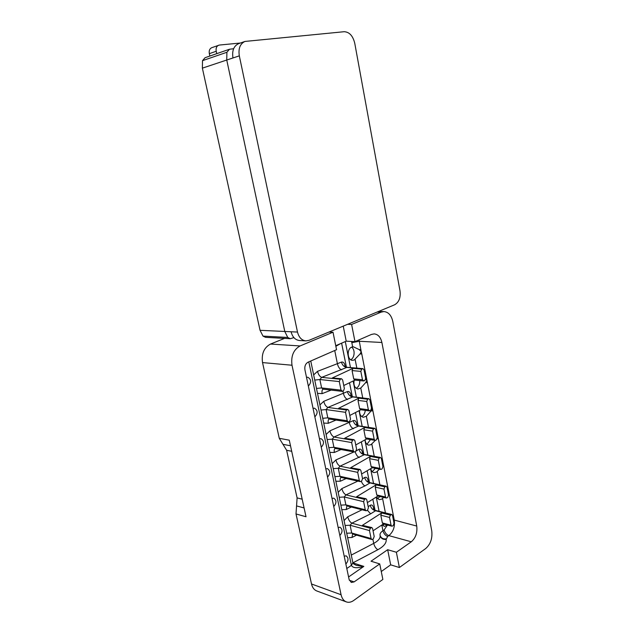 <?xml version="1.0" encoding="UTF-8"?>
<svg xmlns="http://www.w3.org/2000/svg" width="634" height="634" viewBox="0 0 634 634"><rect width="100%" height="100%" fill="white"/><g stroke="black" fill="none" stroke-linecap="round" stroke-linejoin="round"><path stroke-width="0.95" d="M354.2 359.993L352.441 360.326C347.289 360.326 346.608 348.985 351.656 347.123L353.376 346.814L359.209 349.588L361.237 351.735L361.776 353.923L360.064 353.946L354.2 359.993M359.74 380.59C359.882 384.204 358.741 386.756 356.308 388.246L356.165 388.309M361.776 353.923L367.387 382.627L365.675 382.611L360.778 388.04L357.909 389.007C354.707 388.056 353.431 385.234 354.105 380.551M365.287 410.356C364.946 413.209 363.813 415.215 361.895 416.364L361.586 416.506M367.387 382.627L372.919 410.919L371.207 410.864L366.349 416.245L363.314 417.275C360.714 416.578 359.454 414.295 359.533 410.444M370.47 439.608L366.943 444.291M375.352 440.376L370.945 444.696L368.655 445.139C366.571 444.608 365.382 442.825 365.097 439.798M375.344 468.328L372.237 471.672M379.512 469.168L376.366 472.124L373.925 472.599C372.301 472.195 371.239 470.872 370.739 468.637M379.948 496.525L377.468 498.673M383.657 497.389L381.708 499.156L379.132 499.679L376.453 496.953M387.897 525.15L384.283 526.371L382.247 524.738M384.267 524.191L382.643 525.285M372.919 410.919L394.245 520.078L393.389 519.928M392.795 516.884L393.746 518.049L393.199 518.953M393.468 516.076L392.604 515.925M387.564 490.161L388.523 491.318L387.976 492.253M388.238 489.313L387.374 489.186M382.262 463.042L383.221 464.199L382.674 465.166M382.928 462.162L382.064 462.059M376.881 435.542L377.848 436.691L377.293 437.698M377.547 434.623L376.683 434.536M371.421 407.638L372.388 408.787L371.207 410.864M372.087 406.679L371.223 406.616M335.735 345.704L346.219 341.163L354.985 341.647L371.469 334.435L374.219 333.888C378.126 334.356 380.685 337.225 381.898 342.487L359.304 341.266L361.237 351.735L360.064 353.946M360.928 349.556L359.209 349.588M365.683 379.108L366.856 380.471L365.675 382.611M366.547 378.332L365.675 378.292M394.245 520.078L416.728 526.054C417.505 532.742 415.69 537.989 411.284 541.801L396.377 552.254L399.38 567.525L390.671 564.839L387.667 549.71L371.033 561.209L379.734 563.919L354.097 581.901L351.307 582.456L349.128 579.539L304.922 369.788C304.455 366.214 305.501 363.678 308.053 362.188L336.543 349.714L333.016 332.208L300.08 345.95C293.51 349.651 290.824 356.078 292.005 365.232L341.084 594.74C341.948 598.472 343.715 600.866 346.378 601.92L316.786 590.967C314.131 589.921 312.372 587.599 311.508 583.985L296.015 513.952L297.1 497.888L286.631 450.275L279.277 438.308L262.531 362.585C261.343 353.772 264.006 347.598 270.52 344.048L284.555 338.397M351.537 347.178C355.365 349.358 354.771 358.067 350.673 359.7M383.966 489.099L385.52 497.008L386.296 498.007L386.97 497.872L387.707 497.405L388.531 495.114L386.994 487.229L386.193 486.215L384.798 486.809L383.966 489.099L375.233 487.15L376.065 484.883L356.554 496.771L365.984 498.72L364.495 499.346L363.631 501.7L365.263 509.768L366.048 510.766L366.777 510.624L367.554 510.14L368.417 507.779L366.793 499.743L365.984 498.72M386.296 498.007L377.571 495.97L376.794 494.988L375.233 487.15M378.308 460.339L379.893 468.375L380.725 469.414L381.359 469.287L382.112 468.843L382.944 466.561L381.383 458.548L380.519 457.494L379.156 458.057L378.308 460.339L369.574 458.667L370.414 456.401L350.634 467.757L360.025 469.429L358.567 470.016L357.687 472.37L359.343 480.564L360.191 481.61L360.889 481.475L361.665 481.008L362.545 478.662L360.897 470.491L360.025 469.429M380.725 469.414L371.992 467.654L371.152 466.624L369.574 458.667M372.57 431.136L374.179 439.291L375.074 440.384L375.669 440.265L376.43 439.845L377.278 437.571L375.685 429.44L374.765 428.33L373.426 428.861L372.57 431.136L363.829 429.749L364.685 427.498L344.611 438.292L353.97 439.679L352.544 440.234L351.648 442.58L353.336 450.901L354.248 451.994L354.897 451.876L355.698 451.432L356.577 449.094L354.905 440.796L353.97 439.679M375.074 440.384L366.333 438.902L365.43 437.825L363.829 429.749M366.745 401.488L368.37 409.77L369.884 410.8L370.652 410.396L371.516 408.13L369.899 399.88L368.909 398.723L367.609 399.222L366.745 401.488L357.996 400.395L358.86 398.152L338.501 408.367L347.812 409.461L346.426 409.984L345.522 412.314L347.234 420.77L348.217 421.919L348.819 421.8L349.627 421.38L350.523 419.058L348.827 410.626L347.812 409.461M369.337 410.903L360.587 409.722L359.621 408.597L357.996 400.395M360.825 371.373L362.482 379.782L364.011 380.875L364.796 380.495L365.667 378.244L364.027 369.86L362.965 368.655L361.705 369.115L360.825 371.373L352.068 370.589L352.948 368.354L332.295 377.975L341.56 378.767L340.212 379.251L339.293 381.573L341.029 390.156L342.637 391.257L343.462 390.861L344.373 388.539L342.645 379.98L341.56 378.767M363.52 380.971L354.763 380.091L353.724 378.91L352.068 370.589M389.53 517.431L391.067 525.221L391.788 526.18L392.494 526.03L393.223 525.546L394.039 523.248L392.517 515.474L391.772 514.507L390.354 515.133L389.53 517.431L380.812 515.212L381.636 512.938L362.386 525.348L371.849 527.567L370.335 528.217L369.479 530.587L371.088 538.528L371.817 539.486L372.586 539.328L373.347 538.821L374.195 536.459L372.602 528.534L371.849 527.567M391.788 526.18L383.071 523.874L382.35 522.931L380.812 515.212M367.371 502.611L377.904 496.05M361.602 474.002L372.309 467.718M355.745 444.957L366.626 438.958M349.802 415.468L360.865 409.754M343.763 385.512L355.008 380.115M373.054 530.793L383.419 523.969M368.1 482.244L367.752 481.095L369.987 482.926C367.284 482.323 365.509 480.509 364.645 477.489C366.531 476.673 367.744 478.02 368.283 481.531L368.346 481.84M362.458 454.087L362.101 452.969L364.344 454.689C361.634 454.142 359.843 452.343 358.979 449.284C360.897 448.563 362.133 449.989 362.68 453.556L362.703 453.69M356.72 425.462L356.356 424.408L358.614 426.024C355.896 425.549 354.097 423.758 353.217 420.659C355.151 420.033 356.395 421.483 356.966 425.026M350.887 396.401L350.523 395.41L352.797 396.932C350.071 396.512 348.272 394.736 347.377 391.598C349.326 391.067 350.594 392.573 351.173 396.115M344.967 366.896L344.603 365.976L346.893 367.395C344.159 367.038 342.352 365.279 341.449 362.101C343.39 361.657 344.666 363.179 345.276 366.674M373.64 509.863L373.323 508.817L375.55 510.75C372.855 510.093 371.08 508.27 370.232 505.282C372.087 504.371 373.275 505.647 373.798 509.094L373.894 509.57M356.601 535.136L352.013 537.466L352.599 534.018M362.489 368.742L346.893 367.395L321.676 377.365C319.758 376.612 318.371 374.607 317.523 371.342L341.449 362.101M331.178 390.092L322.143 393.627C321.723 391.257 322.056 389.767 323.142 389.157L323.182 389.165M368.386 398.826L352.797 396.932L327.897 407.424C325.971 406.584 324.584 404.555 323.744 401.33L347.377 391.598M336.036 420.065L328.301 423.266C327.897 421.039 328.198 419.621 329.212 419.026L348.217 421.919M374.195 428.441L358.614 426.024L334.023 437.024C332.089 436.097 330.71 434.044 329.878 430.858L353.217 420.659M341.068 449.53L334.364 452.47C333.975 450.362 334.253 449.023 335.188 448.436L354.248 451.994M379.909 457.613L364.344 454.689L340.054 466.172C338.112 465.166 336.733 463.089 335.917 459.935L353.93 451.939M346.204 478.519L340.331 481.222C339.967 479.241 340.212 477.973 341.076 477.402L360.191 481.61M385.543 486.349L369.987 482.926L364.994 485.89L345.99 494.885C344.048 493.799 342.677 491.699 341.861 488.584L357.885 481.095M351.387 507.049L346.219 509.554L346.877 505.924M391.083 514.649L375.55 510.75L370.621 513.849L351.846 523.169C349.897 522.004 348.526 519.88 347.717 516.805L362.085 509.76M356.292 565.33L363.837 566.4C356.926 568.436 352.781 568.088 351.402 565.362L308.806 361.863M333.016 332.208L328.998 332.034M346.219 341.163L343.232 326.122M354.985 341.647L351.608 324.457L347.583 324.315M346.378 601.92C348.748 602.72 351.196 602.237 353.709 600.469L382.865 579.436L379.734 563.919M390.671 564.839L381.272 571.527M396.377 552.254L387.667 549.71M399.38 567.525L425.723 548.521C430.581 544.202 432.586 538.298 431.738 530.801L392.818 321.525C391.408 315.344 388.436 312.031 383.903 311.571L381.169 312.118L351.608 324.457M416.728 526.054L381.898 342.487M296.015 513.952L306.024 516.765L289.27 440.178L279.277 438.308M339.848 535.524C342.677 532.156 342.732 529.39 340.03 527.226L338.168 527.528M345.863 564.046C348.613 560.725 348.708 557.991 346.156 555.852L344.207 556.176M333.746 506.55C336.646 503.142 336.67 500.345 333.801 498.158L332.034 498.435M327.54 477.133C330.528 473.669 330.504 470.84 327.461 468.629L325.805 468.883M321.248 447.247C324.315 443.729 324.243 440.86 321.01 438.641L319.481 438.871M314.844 416.887C318.006 413.305 317.872 410.396 314.448 408.169L313.053 408.375M308.346 386.043C311.595 382.389 311.405 379.449 307.767 377.214L306.523 377.396M378.363 438.799L377.222 438.696M383.736 466.283L382.873 466.172M389.03 493.371L388.166 493.236M290.317 338.714L265.551 337.336L263.007 336.107L287.757 337.447L290.317 338.714L293.891 337.605M233.621 48.723L229.484 49.246L226.901 52.273L202.515 60.658L202.373 68.147L260.051 330.314L263.007 336.107M202.515 60.658L205.059 57.71L229.484 49.246M226.901 52.273L226.75 60.032L284.785 331.463L287.757 337.447M239.319 55.855L232.979 57.963C231.87 50.752 233.74 45.981 238.598 43.659L244.954 41.44C240.08 43.77 238.202 48.572 239.319 55.855L297.497 332.058C298.876 337.431 301.689 340.371 305.913 340.878L309.059 340.315L394.633 304.78C398.984 302.267 400.775 297.631 400.006 290.879L354.747 43.223C352.908 35.829 349.389 31.993 344.191 31.708L244.954 41.44M305.913 340.878L299.502 340.506C295.278 340.006 292.472 337.09 291.085 331.764L284.785 331.463L226.75 60.032L202.373 68.147M232.979 57.963L226.75 60.032M209.846 56.054L209.331 53.668C208.855 50.68 209.64 48.699 211.693 47.709L219.404 45.054L240.444 43.017M218.595 45.244C216.535 46.234 215.742 48.239 216.218 51.251L216.741 53.66M291.703 451.297L286.631 450.275M297.1 497.888L302.18 499.204M376.794 494.988L385.52 497.008M371.152 466.624L379.893 468.375M365.43 437.825L374.179 439.291M359.621 408.597L368.37 409.77M353.724 378.91L362.482 379.782M382.35 522.931L391.067 525.221M376.065 484.883L384.798 486.809M365.279 498.863L356.554 496.771M370.414 456.401L379.156 458.057M359.359 469.564L350.634 467.757M364.685 427.498L373.426 428.861M353.344 439.798L344.611 438.292M358.86 398.152L367.609 399.222M347.242 409.572L338.501 408.367M352.948 368.354L361.705 369.115M341.037 378.863L332.295 377.975M381.636 512.938L390.354 515.133M371.104 527.718L362.386 525.348M369.479 530.587L350.103 525.237L351.712 533.012L371.088 538.528M346.711 533.226L351.712 533.012L352.805 534.05L371.817 539.486M339.293 381.573L319.877 379.536L321.676 377.365L340.212 379.251M314.733 380.075L319.877 379.536L321.62 387.929L341.029 390.156M316.485 388.452L321.62 387.929L323.205 389.165L342.091 391.36M345.522 412.314L326.106 409.572L327.897 407.424L346.426 409.984M320.994 410.047L326.106 409.572L327.818 417.838L347.234 420.77M322.714 418.297L327.818 417.838L329.292 419.034M351.648 442.58L332.248 439.156L334.023 437.024L352.544 440.234M327.16 439.568L332.248 439.156L333.928 447.287L353.336 450.901M328.848 447.683L333.928 447.287L335.291 448.452M357.687 472.37L338.287 468.28L340.054 466.172L358.567 470.016M333.222 468.637L338.287 468.28L339.951 476.3L359.343 480.564M334.895 476.633L339.951 476.3L341.211 477.418M363.631 501.7L344.238 496.977L345.99 494.885L364.495 499.346M339.206 497.262L344.238 496.977L345.879 504.87L365.263 509.768M340.846 505.139L345.879 504.87L347.044 505.948L366.048 510.766M345.094 525.467L350.103 525.237L351.846 523.169L370.335 528.217M352.013 537.466L347.646 537.695M341.615 369.804C339.658 369.091 338.263 367.118 337.439 363.892L334.728 350.507M313.656 374.892L317.523 371.342M322.143 393.627L317.507 393.349M347.591 399.483C345.633 398.683 344.238 396.694 343.422 393.508L342.939 391.115M319.924 404.928L323.744 401.33M328.301 423.266L323.72 423.1M353.479 428.719C351.513 427.839 350.127 425.818 349.318 422.672L349.112 421.65M326.098 434.504L329.878 430.858M334.364 452.47L329.839 452.407M359.28 457.518C357.41 456.623 356.046 454.689 355.191 451.709M332.184 463.636L335.917 459.935M340.331 481.222L335.861 481.261M364.994 485.89C363.48 485.176 362.244 483.623 361.285 481.238M338.176 492.325L341.861 488.584M346.219 509.554L341.797 509.688M370.621 513.849L367.403 510.227M344.072 520.585L347.717 516.805M362.569 478.829L364.645 477.489M356.253 450.877L358.979 449.284M368.195 506.685L370.232 505.282M351.276 555.083L373.719 543.401L372.863 539.146M411.284 541.801L388.848 535.619L387.643 536.435L386.169 539.399C386.613 542.966 383.832 546.405 377.848 549.726C375.875 548.505 374.496 546.397 373.719 543.401C378.221 540.953 380.36 538.385 380.123 535.722L380.02 535.096C379.861 533.614 380.836 532.148 382.944 530.713L384.149 529.905L386.867 525.879M341.607 343.16L346.433 367.189L341.631 343.152M349.524 382.746L352.33 396.678L349.54 382.738M355.484 412.536L358.139 425.723L355.484 412.536M361.348 441.866L363.845 454.324L361.348 441.866M367.134 470.761L369.495 482.514L367.149 470.745M372.824 499.22L375.059 510.283L372.824 499.22M386.169 539.399C383.063 539.708 381.042 538.488 380.131 535.738L380.043 535.231C380.955 537.981 382.968 539.193 386.074 538.884M340.529 343.628L335.854 346.291M352.908 562.905L363.837 566.4L348.581 576.956M377.848 549.726L352.9 562.857L351.402 565.362L346.798 568.492M349.334 580.269L354.097 581.901M381.169 312.118L377.135 312.047M270.52 344.048L300.08 345.95M292.005 365.232L262.531 362.585M290.499 445.781L282.97 444.315M311.508 583.985L341.084 594.74M296.561 505.916L304.098 507.953M358.971 339.903L359.304 341.266L351.822 342.669L351.482 341.457M393.429 520.142L394.293 520.3C395.077 526.822 393.262 531.934 388.848 535.619C386.502 534.7 384.933 532.798 384.149 529.905M387.643 536.435C385.298 535.516 383.728 533.606 382.944 530.713L381.811 525.023M363.861 454.332L361.364 441.858L363.861 454.332M352.647 346.838L351.822 342.669M356.847 368.124L355.127 359.415M362.743 397.978L360.778 388.04M368.544 427.371L366.349 416.245M374.258 456.314L371.833 444.046M379.885 484.828L377.246 471.45M385.432 512.914L382.579 498.467M345.3 341.56L350.475 367.577M353.154 381.01L356.371 397.201M359.058 410.689L362.18 426.381M364.875 439.925L367.902 455.125M370.605 468.716L373.537 483.433M376.247 497.08L379.084 511.329M260.051 330.314L284.785 331.463M297.497 332.058L291.085 331.764M209.331 53.668L216.218 51.251M369.979 482.656L386.193 486.215M364.36 454.459L380.519 457.494M358.646 425.834L374.765 428.33M352.845 396.773L368.909 398.723M346.957 367.268L362.965 368.655M375.518 510.433L391.772 514.507M383.903 311.571L378.506 311.476M310.755 361.008L352.932 563C352.425 563.206 353.566 563.983 356.348 565.346L356.348 565.346"/></g></svg>

